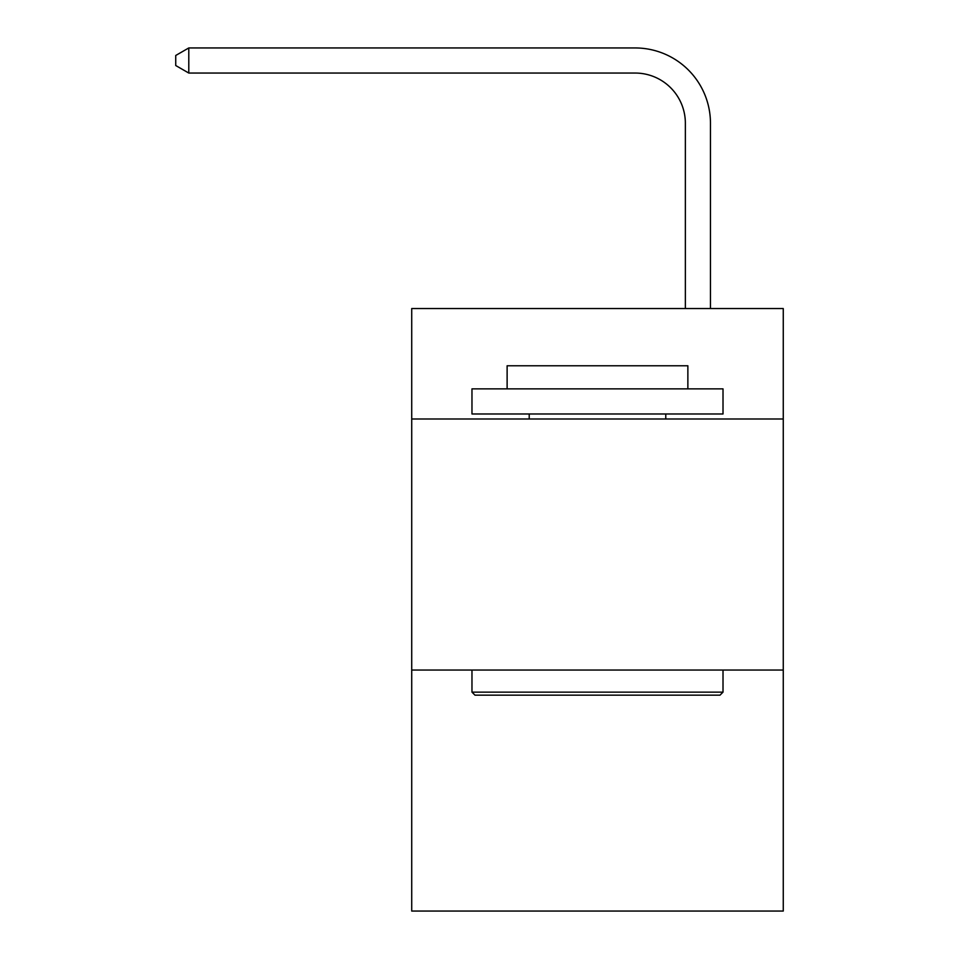 <?xml version="1.0" encoding="UTF-8"?>
<svg xmlns="http://www.w3.org/2000/svg" width="959" height="959" viewBox="0 0 959 959"><rect width="100%" height="100%" fill="white"/><g stroke="black" fill="none" stroke-linecap="round" stroke-linejoin="round"><path stroke-width="1.44" d="M783.263 418.999L783.263 308.534L411.723 308.534L411.723 418.999L783.263 418.999L783.263 911.05L411.723 911.05L411.723 418.999M783.263 670.041L411.723 670.041M685.361 308.534L685.361 123.267A50.204 50.204 0 0 0 635.146 73.052L188.791 73.052L175.737 65.524L175.737 55.478L188.791 47.95L635.146 47.95A75.317 75.317 0 0 1 710.463 123.267L710.463 308.534M474.981 695.155L471.972 692.134L723.014 692.134L720.005 695.155L474.981 695.155M723.014 388.874L723.014 413.976L471.972 413.976L471.972 388.874L723.014 388.874M507.119 388.874L507.119 365.775L687.867 365.775L687.867 388.874M723.014 670.041L723.014 692.134M471.972 670.041L471.972 692.134M665.774 413.976L665.774 418.999M529.212 413.976L529.212 418.999M685.361 123.267A50.204 50.204 0 0 0 635.146 73.052A50.204 50.204 0 0 1 685.361 123.267A50.204 50.204 0 0 0 635.146 73.052A50.204 50.204 0 0 1 685.361 123.267A50.204 50.204 0 0 0 635.146 73.052A50.204 50.204 0 0 1 685.361 123.267A50.204 50.204 0 0 0 635.146 73.052A50.204 50.204 0 0 1 685.361 123.267A50.204 50.204 0 0 0 635.146 73.052A50.204 50.204 0 0 1 685.361 123.267A50.204 50.204 0 0 0 635.146 73.052A50.204 50.204 0 0 1 685.361 123.267A50.204 50.204 0 0 0 635.146 73.052A50.204 50.204 0 0 1 685.361 123.267A50.204 50.204 0 0 0 635.146 73.052A50.204 50.204 0 0 1 685.361 123.267A50.204 50.204 0 0 0 635.146 73.052A50.204 50.204 0 0 1 685.361 123.267A50.204 50.204 0 0 0 635.146 73.052A50.204 50.204 0 0 1 685.361 123.267A50.204 50.204 0 0 0 635.146 73.052A50.204 50.204 0 0 1 685.361 123.267A50.204 50.204 0 0 0 635.146 73.052A50.204 50.204 0 0 1 685.361 123.267A50.204 50.204 0 0 0 635.146 73.052A50.204 50.204 0 0 1 685.361 123.267A50.204 50.204 0 0 0 635.146 73.052A50.204 50.204 0 0 1 685.361 123.267M188.791 47.95L635.146 47.95L188.791 47.95L635.146 47.95L188.791 47.95L635.146 47.95L188.791 47.95L635.146 47.95L188.791 47.95L635.146 47.95L188.791 47.95L635.146 47.95L188.791 47.95L635.146 47.95L188.791 47.95L635.146 47.95L188.791 47.95L635.146 47.95L188.791 47.95L635.146 47.95L188.791 47.95L635.146 47.95L188.791 47.95L635.146 47.95L188.791 47.95L635.146 47.95L188.791 47.95L635.146 47.95L188.791 47.95L188.791 73.052"/></g></svg>
